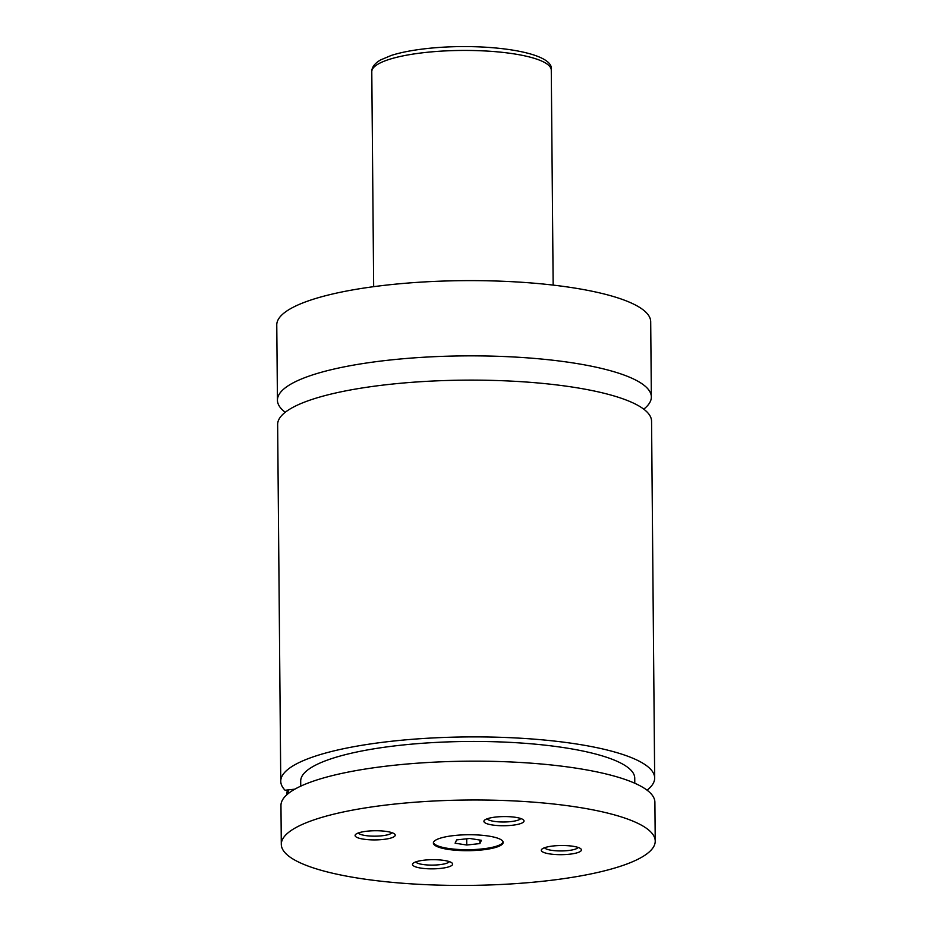 <?xml version="1.0" encoding="UTF-8"?>
<svg xmlns="http://www.w3.org/2000/svg" width="932" height="932" viewBox="0 0 932 932"><rect width="100%" height="100%" fill="white"/><g stroke="black" fill="none" stroke-linecap="round" stroke-linejoin="round"><path stroke-width="1.4" d="M647.076 790.185A186.971 42.697 179.5 0 0 654.672 777.975L651.561 421.217A186.971 42.697 179.5 0 0 388.516 384.473A186.971 42.697 179.5 0 0 277.643 424.479L280.753 781.249A186.971 42.697 179.5 0 0 285.064 790.231L294.873 789.159M454.059 835.55A34.903 7.969 179.5 0 0 433.368 843.017A34.903 7.969 179.5 0 0 482.473 849.879A34.903 7.969 179.5 0 0 503.163 842.412A34.903 7.969 179.5 0 0 454.059 835.55M433.427 842.528A34.903 7.969 179.5 0 0 482.461 848.901A34.903 7.969 179.5 0 0 503.094 841.922M286.59 794.984A32.41 12.78 -96.3 0 1 287.452 789.975M288.466 789.858A34.903 13.77 83.7 0 0 287.848 793.889M553.2 845.976A20.073 4.578 179.5 0 0 541.853 849.192A20.073 4.578 179.5 0 0 548.54 853.724A20.073 4.578 179.5 0 0 569.534 854.213A20.073 4.578 179.5 0 0 580.869 848.854A20.073 4.578 179.5 0 0 553.2 845.976M544.544 847.736A16.951 3.868 179.5 0 0 568.24 850.543A16.951 3.868 179.5 0 0 578.143 847.444M495.812 817.038A20.073 4.578 179.5 0 0 484.465 820.253A20.073 4.578 179.5 0 0 491.152 824.785A20.073 4.578 179.5 0 0 512.146 825.274A20.073 4.578 179.5 0 0 523.469 819.915A20.073 4.578 179.5 0 0 495.812 817.038M487.156 818.797A16.951 3.868 179.5 0 0 510.853 821.605A16.951 3.868 179.5 0 0 520.755 818.506M366.998 831.204A20.073 4.578 179.5 0 0 355.651 834.42A20.073 4.578 179.5 0 0 362.338 838.963A20.073 4.578 179.5 0 0 383.332 839.441A20.073 4.578 179.5 0 0 394.667 834.082A20.073 4.578 179.5 0 0 366.998 831.204M358.354 832.963A16.951 3.868 179.5 0 0 382.038 835.771A16.951 3.868 179.5 0 0 391.941 832.672M424.386 860.154A20.073 4.578 179.5 0 0 413.039 863.37A20.073 4.578 179.5 0 0 419.738 867.902A20.073 4.578 179.5 0 0 440.72 868.391A20.073 4.578 179.5 0 0 452.055 863.02A20.073 4.578 179.5 0 0 424.386 860.154M415.742 861.902A16.951 3.868 179.5 0 0 439.426 864.71A16.951 3.868 179.5 0 0 449.329 861.611M643.744 409.148A186.971 42.697 179.5 0 0 651.352 396.95L650.699 321.715A186.971 42.697 179.5 0 0 387.642 284.971A186.971 42.697 179.5 0 0 276.769 324.977L277.433 400.212A186.971 42.697 179.5 0 0 285.25 412.282M651.352 396.95A186.971 42.697 179.5 0 0 388.306 360.206A186.971 42.697 179.5 0 0 277.433 400.212M654.672 777.975A186.971 42.697 179.5 0 0 391.626 741.243A186.971 42.697 179.5 0 0 280.753 781.249M634.774 783.241L634.739 778.15A167.026 38.142 179.5 0 0 399.746 745.332A167.026 38.142 179.5 0 0 300.698 781.074L300.745 786.154M655.231 841.083L654.893 802.254A186.971 42.697 179.5 0 0 391.836 765.51A186.971 42.697 179.5 0 0 280.963 805.516L281.301 844.345A186.971 42.697 179.5 0 0 544.358 881.089A186.971 42.697 179.5 0 0 655.231 841.083A186.971 42.697 179.5 0 0 392.174 804.339A186.971 42.697 179.5 0 0 281.301 844.345M455.107 843.192L466.757 845.021L479.898 843.577L481.401 840.291L469.763 838.462L456.61 839.907L455.107 843.192M466.699 838.8L466.757 845.021M479.875 840.058L479.898 843.577M371.786 71.717C371.74 67.267 374.699 63.318 380.675 59.893L391.265 55.442C400.643 52.437 412.387 50.153 426.495 48.592C484.605 42.126 555.332 51.714 551.278 70.156A89.74 20.492 179.5 0 0 425.015 52.518A89.74 20.492 179.5 0 0 371.786 71.717L373.662 286.672M551.278 70.156L553.154 285.11"/></g></svg>
